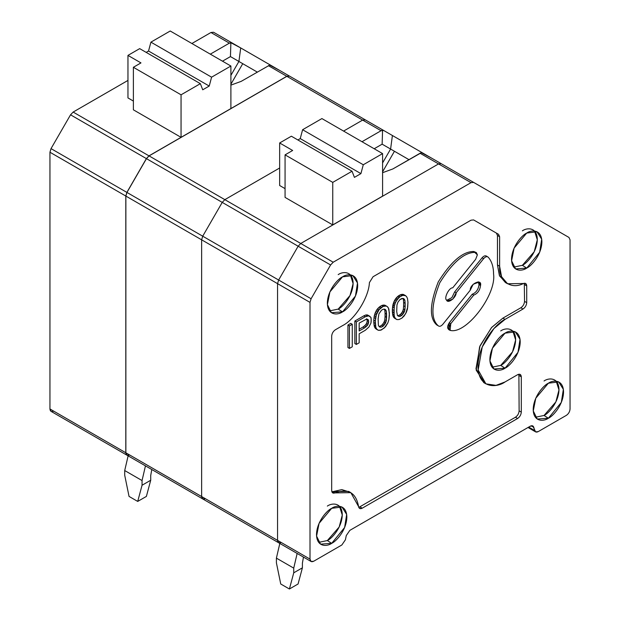 <?xml version="1.0" encoding="UTF-8"?>
<svg xmlns="http://www.w3.org/2000/svg" width="620" height="620" viewBox="0 0 620 620"><rect width="100%" height="100%" fill="white"/><g stroke="black" fill="none" stroke-linecap="round" stroke-linejoin="round"><path stroke-width="0.93" d="M449.624 329.716C447.09 328.964 446.974 326.647 449.268 322.78L472.215 294.244C476.114 292.679 478.384 289.463 479.035 284.596L478.19 281.805L479.035 284.596L480.554 285.471L479.028 282.108L473.184 284.27L470.262 290.183L442.82 324.33C441.021 326.314 439.495 326.802 438.232 325.779L436.713 324.903L438.232 325.779C430.675 319.052 431.195 304.707 439.789 282.751C452.577 262.353 464.411 252.231 475.292 252.379L476.369 252.603L477.385 254.843L475.649 259.315L452.709 287.851C449.089 287.393 443.68 298.204 446.578 300.103L447.407 300.863L452.802 299.173L456.173 292.787L483.615 258.649C485.414 256.657 486.94 256.169 488.204 257.192C491.722 261.16 493.512 266.755 493.559 273.97C496.589 294.182 467.379 333.173 451.143 330.592L450.066 330.375L450.786 323.656L473.726 295.12C477.625 293.554 479.903 290.338 480.554 285.471L479.035 284.596C478.384 289.463 476.114 292.679 472.215 294.244L473.726 295.12L472.215 294.244L449.268 322.78L450.786 323.656L449.268 322.78L448.555 329.499L450.066 330.375M310.008 302.389L277.558 283.65L277.558 540.369L310.008 559.108L310.008 302.389L311.093 298.755L330.599 264.965L298.142 246.225L278.636 280.023L311.093 298.755L278.636 280.023L277.558 283.65L310.008 302.389L310.008 559.108L277.558 540.369L278.636 542.756L277.558 540.369L277.558 283.65L278.636 280.023L298.142 246.225L330.599 264.965L333.204 262.214L300.754 243.474L298.142 246.225L300.754 243.474L333.204 262.214L471.006 182.652L473.618 182.396L568.974 237.452L570.051 239.831L570.051 408.975C569.819 411.68 568.587 413.804 566.37 415.354L538.207 431.613L535.603 431.877L532.836 425.956L530.232 426.211L349.835 530.364L346.27 535.572L345.418 539.772L341.853 544.98L313.697 561.24L311.093 561.495L310.008 559.108C310.248 561.542 311.472 562.247 313.697 561.24L341.853 544.98L345.418 539.772L346.27 535.572L349.835 530.364L530.232 426.211C532.022 425.312 533.208 425.677 533.789 427.312L531.185 425.808L533.789 427.312L534.649 430.52L528.713 427.087L534.649 430.52C535.223 432.148 536.409 432.512 538.207 431.613L566.37 415.354C568.587 413.804 569.819 411.68 570.051 408.975L570.051 239.831L568.974 237.452L441.161 163.657L473.618 182.396L471.006 182.652L438.557 163.912L471.006 182.652L333.204 262.214L330.599 264.965L311.093 298.755L310.008 302.389M422.67 152.977L441.161 163.657L438.557 163.912L300.754 243.474L438.557 163.912L441.161 163.657L438.557 163.912L300.754 243.474L298.142 246.225L278.636 280.023L277.558 283.65L277.558 540.369C277.791 542.802 279.015 543.507 281.24 542.5C279.015 543.507 277.791 542.802 277.558 540.369L201.639 496.543L202.717 498.93L201.639 496.543L277.558 540.369L277.558 283.65L278.636 280.023L202.717 236.189L201.639 239.824L277.558 283.65L201.639 239.824L201.639 496.543L201.639 239.824L202.717 236.189L278.636 280.023L298.142 246.225L300.754 243.474L438.557 163.912L420.065 153.241L421.375 152.691L422.67 152.977L431.411 158.03L421.375 152.691L392.855 168.95L420.065 153.241L438.557 163.912L441.161 163.657L422.67 152.977L473.618 182.396M397.466 315.634L400.024 316.409L397.482 315.557L400.024 316.409L401.814 315.371L400.295 314.495L398.505 315.534L400.295 314.495L401.814 315.371L402.837 314.216L401.326 313.34L400.295 314.495L401.326 313.34L402.837 314.216L403.86 312.782L402.349 311.906L401.326 313.34L402.349 311.906L403.86 312.782L404.372 311.643L402.861 310.767L402.349 311.906L402.861 310.767L404.372 311.643L404.883 309.938L403.372 309.062L402.861 310.767L403.372 309.062L404.883 309.938L405.147 306.691L403.628 305.815L403.372 309.062L403.628 305.815L405.147 306.691L405.147 303.32L403.628 302.444L403.628 305.815L403.628 302.444L405.147 303.32L404.883 300.367L403.372 299.491L403.628 302.444L403.372 299.491L404.883 300.367L404.372 299.259L402.861 298.383L403.372 299.491L402.861 298.383L403.86 298.708L401.814 298.483L400.024 299.514L397.978 302.103L396.955 304.947L396.699 311.573L396.955 304.947L397.978 302.103L400.024 299.514L402.837 298.453L403.86 298.708L404.883 300.367L405.147 306.691L404.372 311.643L401.814 315.371L399.001 316.433L397.466 315.634L396.699 311.573L397.466 315.634M405.658 295.701L402.837 295.36L400.024 296.701L396.955 299.879L395.413 302.738L394.39 305.862L393.878 312.635L394.39 316.564L395.413 318.502L396.955 319.587L399.001 319.533L401.814 318.184L405.658 313.72L407.704 307.187L407.96 302.25L407.449 298.329L406.425 296.383L403.372 294.423L406.425 296.383L407.449 298.329L407.96 302.25L407.449 309.024L406.425 312.147L404.116 316.014L401.814 318.184L399.001 319.533L396.955 319.587L394.669 318.308L392.879 315.688L392.359 309.504L393.901 301.863L396.203 298.003L400.295 294.795L403.372 294.423L405.658 295.701M387.849 322.873L384.26 328.042L380.424 330.259L378.378 330.313L376.092 329.034L377.611 329.91L375.325 328.352L376.836 329.228L376.325 328.399L374.813 327.523L375.325 328.352L374.813 327.523L376.325 328.399L375.813 327.283L374.302 326.407L374.813 327.523L374.302 326.407L375.813 327.283L375.557 325.748L374.046 324.872L374.302 326.407L374.046 324.872L375.557 325.748L375.301 323.361L373.79 322.485L374.046 324.872L373.79 322.485L375.301 323.361L375.301 321.106L373.79 320.23L373.79 322.485L373.79 320.23L375.301 321.106L375.557 318.424L374.046 317.548L373.79 320.23L374.046 317.548L375.557 318.424L375.813 316.588L374.302 315.712L374.046 317.548L374.302 315.712L375.813 316.588L376.325 314.882L374.813 314.007L374.302 315.712L374.813 314.007L376.325 314.882L376.836 313.464L375.325 312.589L374.813 314.007L375.325 312.589L376.836 313.464L377.611 311.899L376.092 311.023L375.325 312.589L376.092 311.023L377.611 311.899L378.378 310.604L376.859 309.729L376.092 311.023L376.859 309.729L378.378 310.604L379.146 309.597L377.627 308.721L376.859 309.729L377.627 308.721L379.146 309.597L380.424 308.295L378.905 307.419L377.627 308.721L378.905 307.419L380.424 308.295L381.447 307.427L379.928 306.551L378.905 307.419L379.928 306.551L381.447 307.427L383.238 306.388L381.719 305.513L379.928 306.551L381.719 305.513L383.238 306.388L384.26 306.079L382.749 305.203L381.719 305.513L382.749 305.203L384.26 306.079L385.539 305.908L384.028 305.032L382.749 305.203L384.028 305.032L386.314 306.024L384.795 305.149L387.082 306.427L384.795 305.149L387.082 306.427L388.36 307.938L389.383 312.976L388.872 319.75L387.849 322.873L388.872 319.75L389.383 315.231L388.872 309.054L387.849 307.109L386.314 306.024L383.238 306.388L379.146 309.597L376.325 314.882L375.301 321.106L375.813 327.283L376.836 329.228L378.378 330.313L381.447 329.949L385.539 326.74L387.849 322.873M378.89 313.968L378.123 318.92L378.378 325.244L379.401 326.903L380.424 327.159L378.843 326.267L381.447 327.128L378.905 326.283L381.447 327.128L383.238 326.097L381.719 325.221L379.928 326.252L381.719 325.221L383.238 326.097L384.26 324.942L382.749 324.066L381.719 325.221L382.749 324.066L384.26 324.942L385.284 323.508L383.772 322.632L382.749 324.066L383.772 322.632L385.284 323.508L385.795 322.369L384.284 321.493L383.772 322.632L384.284 321.493L385.795 322.369L386.314 320.664L384.795 319.788L384.284 321.493L384.795 319.788L386.314 320.664L386.57 317.417L385.051 316.541L384.795 319.788L385.051 316.541L386.57 317.417L386.57 314.038L385.051 313.162L385.051 316.541L385.051 313.162L386.57 314.038L386.314 311.093L384.795 310.217L385.051 313.162L384.795 310.217L386.314 311.093L385.795 309.985L384.284 309.109L384.795 310.217L384.284 309.109L385.284 309.434L383.238 309.21L381.447 310.24L378.89 313.968L381.447 310.24L383.238 309.21L385.284 309.434L386.314 311.093L386.314 320.664L384.26 324.942L381.447 327.128L379.401 326.903L378.378 325.244L378.123 318.92L378.89 313.968M368.908 327.05L365.32 330.251L359.174 333.793L359.174 342.806L356.361 344.433L354.841 343.558L356.361 344.433L356.361 321.912L354.841 321.036L354.841 343.558L354.841 321.036L356.361 321.912L365.32 316.735L363.8 315.859L354.841 321.036L363.8 315.859L365.32 316.735L367.365 315.836L365.854 314.96L363.8 315.859L365.854 314.96L367.365 315.836L368.908 315.797L367.389 314.921L365.854 314.96L367.389 314.921L369.931 316.332L367.389 314.921L370.954 317.425L371.21 319.246L370.954 323.059L368.908 327.05L370.954 323.059L371.21 320.935L370.954 317.425L368.908 315.797L365.32 316.735L356.361 321.912L356.361 344.433L359.174 342.806L359.174 333.793L365.32 330.251L368.908 327.05M359.174 323.097L359.174 330.979L364.552 327.879L363.033 327.004L359.174 329.228L363.033 327.004L364.552 327.879L366.087 326.709L364.568 325.833L363.033 327.004L364.568 325.833L366.087 326.709L367.365 325.407L365.854 324.531L364.568 325.833L365.854 324.531L367.365 325.407L368.133 324.121L366.622 323.245L365.854 324.531L366.622 323.245L368.133 324.121L368.644 322.416L367.133 321.54L366.622 323.245L367.133 321.54L368.644 322.416L368.644 320.726L367.133 319.85L367.133 321.54L367.133 319.85L368.644 320.726L368.133 319.618L366.087 319.393L359.174 323.097L366.087 319.393L367.365 319.215L368.644 320.726L368.644 322.416L367.365 325.407L364.552 327.879L359.174 330.979L359.174 323.097M366.622 318.742L367.133 319.85L366.622 318.742M486.692 256.316C485.421 255.293 483.894 255.781 482.096 257.773L483.615 258.649L482.096 257.773L454.654 291.912L456.173 292.787L454.654 291.912L451.871 297.67L446.725 300.289L451.871 297.67L454.654 291.912L482.096 257.773C483.894 255.781 485.421 255.293 486.692 256.316M486.282 255.99L488.204 257.192C486.94 256.169 485.414 256.657 483.615 258.649L456.173 292.787C456.274 297.615 447.803 304.071 446.578 300.103C443.68 298.204 449.089 287.393 452.709 287.851L475.649 259.315L477.385 254.843L473.781 251.503L475.292 252.379C464.411 252.231 452.577 262.353 439.789 282.751C431.195 304.707 430.675 319.052 438.232 325.779C439.495 326.802 441.021 326.314 442.82 324.33L470.262 290.183C469.813 283.844 482.166 278.186 480.554 285.471C479.903 290.338 477.625 293.554 473.726 295.12L450.786 323.656C448.485 327.523 448.609 329.84 451.143 330.592C467.379 333.173 496.589 294.182 493.559 273.97C493.512 266.755 491.722 261.16 488.204 257.192M476.369 252.603L473.781 251.503C462.9 251.356 451.065 261.477 438.278 281.875C429.675 303.831 429.156 318.176 436.713 324.903L438.232 325.779M496.38 233.074L473.603 219.922L496.38 233.074L497.457 235.453L496.38 233.074L498.542 234.321L496.38 233.074M506.501 283.077L499.666 276.078L497.457 264.972L499.619 266.22L499.619 236.708L498.542 234.321L473.618 219.929L471.006 220.185L373.062 276.737L369.412 282.588C368.822 297.282 354.927 319.533 342.519 325.647L335.366 329.778C333.142 331.328 331.917 333.459 331.677 336.156L331.677 490.552L332.762 492.939L334.924 492.9L332.754 491.652L341.798 489.606L349.719 492.079M358.779 507.416L515.445 417.237C517.661 415.679 518.894 413.555 519.126 410.851L518.894 374.216L519.126 410.851C518.894 413.555 517.661 415.679 515.445 417.237L358.779 507.416M484.832 383.168L476.183 370.163L479.624 346.797L491.459 327.647L502.874 318.145L520.862 307.76C523.079 306.21 524.311 304.079 524.543 301.382L524.311 283.255L524.543 301.382C524.311 304.079 523.079 306.21 520.862 307.76L502.874 318.145L491.753 327.321L480.066 345.712L475.982 368.729L483.716 382.594L485.886 383.85L478.152 369.977L482.236 346.967L493.923 328.569L505.044 319.393L502.874 318.145L505.044 319.393L523.024 309.008L520.862 307.76L523.024 309.008C525.249 307.458 526.473 305.335 526.713 302.63L524.543 301.382L526.713 302.63L526.713 285.859L524.543 284.611L526.713 285.859L525.628 283.472L507.555 283.758L501.549 276.698L499.619 266.22L497.457 264.972L497.457 235.453L497.457 264.972L499.379 275.443L505.393 282.511L507.555 283.758M347.936 347.541L347.936 325.027L350.75 323.4L352.269 324.276L349.447 325.903L349.447 348.417L347.936 347.541L349.447 348.417L352.269 346.797L349.447 348.417L349.447 325.903L347.936 325.027L347.936 347.541M437.604 325.415L436.713 324.903C429.156 318.176 429.675 303.831 438.278 281.875C451.065 261.477 462.9 251.356 473.781 251.503L475.486 252.371M350.835 492.652L358.569 506.555C356.05 492.722 348.169 488.173 334.924 492.9L350.835 492.652L348.665 491.404L332.754 491.652L334.924 492.9C332.932 493.574 331.855 492.792 331.677 490.552L331.677 336.156C331.917 333.459 333.142 331.328 335.366 329.778L342.519 325.647C354.927 319.533 368.822 297.282 369.412 282.588L373.062 276.737L471.006 220.185L473.618 219.929L498.542 234.321L499.619 236.708L497.457 235.453L499.619 236.708L499.619 266.22C498.713 281.077 511.035 290.013 523.466 283.51C525.458 282.836 526.535 283.627 526.713 285.859L526.713 302.63C526.473 305.335 525.249 307.458 523.024 309.008L505.044 319.393C497.116 322.71 478.322 342.945 477.95 366.312C478.322 389.252 497.116 387.779 505.044 381.951L496.008 385.377L485.886 383.85M332.754 491.652L331.909 491.9M362.227 508.191L360.065 506.943L362.227 508.191L517.607 418.485L515.445 417.237L517.607 418.485C519.831 416.935 521.056 414.803 521.296 412.106L519.126 410.851L521.296 412.106L521.296 376.821L519.126 375.573L521.296 376.821L520.211 374.433L517.607 374.697L505.044 381.951L517.607 374.697C519.831 373.682 521.056 374.395 521.296 376.821L521.296 412.106C521.056 414.803 519.831 416.935 517.607 418.485L362.227 508.191C360.204 509.16 358.988 508.617 358.569 506.555L359.623 508.446L362.227 508.191M534.533 231.059L537.3 239.816L534.207 251.759L522.373 265.321L513.716 267.119L522.373 265.321L526.713 268.096L539.656 252.239L541.694 239.212L537.005 231.779L526.713 233.066L514.112 248.101L511.601 260.834L515.569 268.902L526.713 268.096L522.373 265.321C526.744 263.492 537.098 252.34 537.308 239.46C537.098 226.819 526.744 227.633 522.373 230.842M512.864 331.15L515.631 339.907L512.538 351.85L500.704 365.405L492.048 367.211L500.704 365.405L505.044 368.187L517.987 352.331L520.025 339.303L515.336 331.863L505.044 333.157L492.443 348.192L489.932 360.918L493.9 368.993L505.044 368.187L500.704 365.405C505.075 363.584 515.429 352.431 515.639 339.551C515.429 326.911 505.075 327.716 500.704 330.933M350.339 274.846L353.106 283.603L350.013 295.546L338.179 309.109L329.522 310.907L338.179 309.109L342.519 311.883L355.462 296.027L357.5 282.999L352.811 275.567L342.519 276.853L329.918 291.888L327.406 304.622L331.375 312.689L342.519 311.883L338.179 309.109C342.55 307.28 352.904 296.127 353.113 283.247C352.904 270.607 342.55 271.421 338.179 274.629M401.326 294.485L400.295 294.795L401.814 295.67L402.837 295.36L401.326 294.485L402.837 295.36L404.116 295.182L402.605 294.306L401.326 294.485M339.504 506.308L342.271 515.065L339.179 527.008L327.344 540.562L318.688 542.368L327.344 540.562L331.677 543.345L344.627 527.488L346.665 514.461L341.976 507.021L331.677 508.315L319.083 523.342L316.572 536.075L320.54 544.151L331.677 543.345L327.344 540.562C331.716 538.734 342.07 527.581 342.271 514.708C342.07 502.068 331.716 502.874 327.344 506.091M403.372 294.423L404.883 295.298L403.372 294.423M352.269 346.797L352.269 324.276L352.269 346.797M548.382 418.236C543.942 421.499 533.417 422.321 533.208 409.479C533.417 396.389 543.942 385.059 548.382 383.207C552.815 379.936 563.34 379.115 563.549 391.964C563.34 405.046 552.815 416.377 548.382 418.236L561.325 402.38L563.363 389.352L558.674 381.912L548.382 383.207L535.781 398.234L533.27 410.967L537.238 419.043L548.382 418.236L544.05 415.454L535.386 417.26L544.05 415.454L548.382 418.236M342.519 311.883C338.078 315.154 327.554 315.975 327.344 303.126C327.554 290.044 338.078 278.713 342.519 276.853C346.952 273.591 357.476 272.769 357.686 285.611C357.476 298.701 346.952 310.031 342.519 311.883M331.677 543.345C327.244 546.607 316.719 547.429 316.51 534.587C316.719 521.505 327.244 510.175 331.677 508.315C336.118 505.044 346.642 504.223 346.851 517.072C346.642 530.154 336.118 541.485 331.677 543.345M526.713 268.096C522.273 271.366 511.748 272.188 511.539 259.338C511.748 246.256 522.273 234.926 526.713 233.066C531.146 229.803 541.671 228.981 541.88 241.823C541.671 254.913 531.146 266.244 526.713 268.096M505.044 368.187C500.604 371.458 490.079 372.279 489.87 359.429C490.079 346.347 500.604 335.017 505.044 333.157C509.477 329.894 520.002 329.073 520.211 341.915C520.002 354.997 509.477 366.335 505.044 368.187M556.202 381.199L558.969 389.949L555.876 401.892L544.05 415.454C548.413 413.625 558.775 402.473 558.976 389.6C558.775 376.96 548.413 377.766 544.05 380.982M392.879 304.986L392.623 306.822L394.134 307.698L394.39 305.862L392.879 304.986L394.39 305.862L394.901 304.164L393.39 303.288L392.879 304.986M400.295 294.795L398.505 295.825L400.024 296.701L401.814 295.67L400.295 294.795M392.623 314.146L392.879 315.688L394.39 316.564L394.134 315.022L392.623 314.146L394.134 315.022L394.134 307.698L392.623 306.822L392.359 309.504L393.878 310.38L392.359 309.504L392.359 311.759L393.878 312.635L392.359 311.759L392.623 314.146M392.879 315.688L393.39 316.797L394.901 317.673L394.39 316.564L392.879 315.688M394.669 300.297L393.901 301.863L395.413 302.738L396.18 301.173L394.669 300.297L396.18 301.173L399.001 297.577L397.482 296.701L396.203 298.003L397.722 298.879L396.203 298.003L395.436 299.003L396.955 299.879L395.436 299.003L394.669 300.297M393.901 301.863L393.39 303.288L394.901 304.164L395.413 302.738L393.901 301.863M398.505 295.825L397.482 296.701L399.001 297.577L400.024 296.701L398.505 295.825M393.901 317.626L396.18 319.184L393.901 317.626L395.413 318.502L394.901 317.673L393.39 316.797L393.901 317.626M350.75 323.4L347.936 325.027L349.447 325.903L352.269 324.276L350.75 323.4M382.587 172.693L392.855 168.95L382.587 172.693M382.587 171.81L394.444 151.272L390.6 149.048L382.587 162.928L390.6 149.048L394.444 151.272L382.587 171.81M297.143 553.443L293.74 568.129L293.74 572.826L302.405 567.819L302.405 563.13L303.474 557.093L302.405 563.13L302.405 567.819L298.073 583.994L289.401 589L293.74 572.826L293.74 568.129L276.404 558.124L276.404 562.813L280.736 583.994L289.401 589L280.736 583.994L276.404 562.813L276.404 558.124L293.74 568.129L297.143 553.443M360.918 173.623L300.235 138.593L297.871 139.965L300.235 138.593L360.918 173.623L354.415 177.382L360.918 173.623L363.281 164.757L382.587 153.605L321.912 118.575L302.606 129.72L363.281 164.757L360.918 173.623M279.814 543.438L276.404 558.124L279.814 543.438M408.96 159.65L394.444 151.272L408.96 159.65M352.044 171.236L291.369 136.206L279.651 142.972L292.656 150.482L285.068 154.861L332.746 182.381L352.044 171.236L332.746 182.381L332.746 224.921L382.587 196.145L382.587 153.605L363.281 164.757L302.606 129.72L300.235 138.593L302.606 129.72L321.912 118.575L382.587 153.605L382.587 196.145L332.746 224.921L332.746 182.381L285.068 154.861L285.068 197.4L332.746 224.921L285.068 197.4L285.068 154.861L292.656 150.482L279.651 142.972L291.369 136.206L352.044 171.236L354.415 177.382L352.044 171.236M422.631 152.954L392.406 135.509L390.6 149.048L382.137 144.166L374.178 148.754L382.137 144.166L382.571 130.285L381.06 130.719L362.638 120.086L343.581 131.091L362.638 120.086L365.242 119.831L422.631 152.954M293.74 572.826L289.401 589L298.073 583.994L302.405 567.819L293.74 572.826M126.906 455.157L125.798 452.755L125.798 196.036L126.875 192.401L146.382 158.604L148.994 155.852L286.797 76.299L289.401 76.035L365.242 119.831L362.638 120.086L343.581 131.091L362.638 120.086L286.797 76.299L362.638 120.086L365.242 119.831L362.638 120.086L381.06 130.719L361.995 141.724L381.06 130.719L383.664 130.464L382.571 130.285L382.137 144.166L390.6 149.048L392.406 135.509L289.401 76.035L286.797 76.299L148.994 155.852L300.754 243.474L224.835 199.648L222.231 202.391L298.142 246.225L222.231 202.391L202.717 236.189L222.231 202.391L224.835 199.648L279.651 167.997L224.835 199.648L148.994 155.852L146.382 158.604L126.875 192.401L125.798 196.036L125.798 452.755L126.875 455.134L202.717 498.93L205.321 498.666C203.104 499.681 201.872 498.968 201.639 496.543L125.798 452.755L201.639 496.543L201.639 239.824L125.798 196.036L201.639 239.824L202.717 236.189L126.875 192.401L202.717 236.189L222.231 202.391L146.382 158.604L222.231 202.391L224.835 199.648L279.651 167.997L224.835 199.648L222.231 202.391L202.717 236.189L201.639 239.824L201.639 496.543C201.872 498.968 203.104 499.681 205.321 498.666M285.068 188.643L279.651 185.512L279.651 142.972L279.651 185.512L285.068 188.643M281.24 542.5L278.636 542.756L311.093 561.495M230.896 85.118L241.165 81.375L269.685 65.115L279.721 70.455L269.685 65.115L241.165 81.375L230.896 85.118M230.896 84.235L242.753 63.69L238.909 61.473L230.896 75.353L238.909 61.473L242.753 63.69L230.896 84.235M53.63 411.091C51.414 412.106 50.181 411.393 49.949 408.968L49.949 152.241L49.949 408.968L125.868 452.794L125.868 196.075L49.949 152.241L51.026 148.614L70.54 114.816L51.026 148.614L126.945 192.44L51.026 148.614L49.949 152.241L125.868 196.075L126.945 192.44L146.459 158.65L70.54 114.816L73.144 112.065L70.54 114.816L146.459 158.65L149.064 155.899L73.144 112.065L127.96 80.422L73.144 112.065L149.064 155.899L286.866 76.338L289.47 76.082L286.866 76.338L149.064 155.899L146.459 158.65L126.945 192.44L125.868 196.075L125.868 452.794C126.1 455.227 127.325 455.933 129.549 454.917L126.945 455.181L125.868 452.794L49.949 408.968L51.026 411.347L126.945 455.181M145.46 465.868L142.05 480.554L142.05 485.251L150.714 480.244L150.714 475.548L151.784 469.518L150.714 475.548L150.714 480.244L146.382 496.418L137.71 501.425L142.05 485.251L142.05 480.554L124.713 470.549L124.713 475.238L129.045 496.418L137.71 501.425L129.045 496.418L124.713 475.238L124.713 470.549L142.05 480.554L145.46 465.868M209.227 86.048L148.544 51.018L146.18 52.382L148.544 51.018L209.227 86.048L202.725 89.799L209.227 86.048L211.59 77.174L230.896 66.03L170.221 31L150.916 42.145L211.59 77.174L209.227 86.048M128.123 455.855L124.713 470.549L128.123 455.855M257.269 72.075L242.753 63.69L257.269 72.075M200.361 83.661L139.678 48.631L127.96 55.397L140.965 62.907L133.377 67.285L181.055 94.806L200.361 83.661L181.055 94.806L181.055 137.346L230.896 108.57L230.896 66.03L211.59 77.174L150.916 42.145L148.544 51.018L150.916 42.145L170.221 31L230.896 66.03L230.896 108.57L181.055 137.346L181.055 94.806L133.377 67.285L133.377 109.817L181.055 137.346L133.377 109.817L133.377 67.285L140.965 62.907L127.96 55.397L139.678 48.631L200.361 83.661L202.725 89.799L200.361 83.661M270.94 65.379L240.715 47.934L238.909 61.473L230.446 56.583L222.487 61.178L230.446 56.583L230.88 42.71L229.369 43.144L210.947 32.504L191.89 43.509L210.947 32.504L213.551 32.248L270.94 65.379M142.05 485.251L137.71 501.425L146.382 496.418L150.714 480.244L142.05 485.251M286.866 76.338L268.375 65.658L286.866 76.338M210.312 54.149L229.369 43.144L210.312 54.149M133.377 101.06L127.96 97.937L127.96 55.397L127.96 97.937L133.377 101.06M289.47 76.082L270.979 65.402M238.909 61.473L240.715 47.934L230.88 42.71L230.446 56.583L238.909 61.473M231.973 42.881L213.551 32.248L210.947 32.504L229.369 43.144L231.973 42.881L213.551 32.248M528.007 427.49L535.603 431.877M278.636 542.756L202.717 498.93M289.401 76.035L383.664 130.464"/></g></svg>
